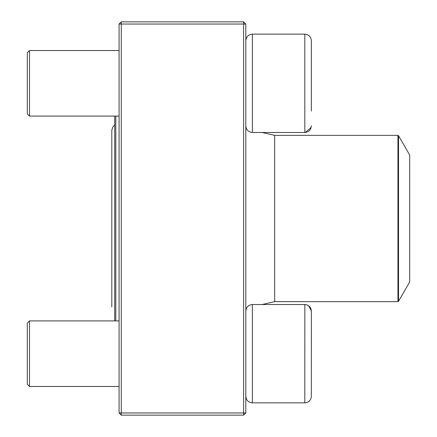 <?xml version="1.0" encoding="UTF-8"?>
<svg xmlns="http://www.w3.org/2000/svg" width="437" height="437" viewBox="0 0 437 437"><rect width="100%" height="100%" fill="white"/><g stroke="black" fill="none" stroke-linecap="round" stroke-linejoin="round"><path stroke-width="0.66" d="M243.627 415.15L121.267 415.15L119.082 412.965L119.082 24.035L121.267 24.035L121.267 412.965L243.627 412.965L243.627 24.035L121.267 24.035L121.267 21.85L243.627 21.85L243.627 24.035L245.812 24.035L245.812 412.965L243.627 412.965L243.627 415.15L245.812 412.965M121.267 415.15L121.267 412.965L119.082 412.965M119.082 24.035L121.267 21.85M243.627 21.85L245.812 24.035M311.363 111.064L311.363 40.701C310.975 36.719 308.79 34.534 304.808 34.146C308.79 34.534 310.975 36.719 311.363 40.701M398.522 301.312L409.688 281.974L409.688 155.026L398.522 135.689L398.522 301.312L397.954 301.639L274.654 301.639L274.654 135.361L262.074 132.471L304.808 132.471L304.808 34.146L252.368 34.146C248.385 34.534 246.2 36.719 245.812 40.701C246.2 36.719 248.385 34.534 252.368 34.146L252.368 132.471L304.808 132.471C308.79 132.083 310.975 129.898 311.363 125.916M29.498 116.084L27.312 113.899L27.312 52.719L29.498 50.534L29.498 116.084L119.082 116.084M274.654 301.639L262.074 304.529L304.808 304.529C308.79 304.917 310.975 307.102 311.363 311.084L311.363 396.299C310.975 400.281 308.79 402.466 304.808 402.854L304.84 304.529M29.498 353.691L29.498 386.466L119.082 386.466L29.498 386.466L27.312 384.281L27.312 323.101L29.498 320.916L29.498 353.691M304.808 304.529L252.368 304.529L252.368 402.854C248.385 402.466 246.2 400.281 245.812 396.299C246.2 400.281 248.385 402.466 252.368 402.854L304.808 402.854C308.79 402.466 310.975 400.281 311.363 396.299M304.851 304.529L305.692 304.589M305.703 304.589L307.582 305.141M308.593 305.731L311.357 310.876M114.713 320.916L114.713 116.084M115.805 116.084L115.805 320.916M397.954 301.639L397.954 135.361L274.654 135.361M305.266 132.455L311.177 127.462M29.498 50.534L119.082 50.534M252.368 132.471C248.385 132.083 246.2 129.898 245.812 125.916M29.498 320.916L119.082 320.916M252.368 304.529C248.385 304.917 246.2 307.102 245.812 311.084M27.312 384.281L29.498 386.466M252.368 402.854L304.808 402.854M397.954 135.361L398.522 135.689M114.713 125.075L113.139 126.408L111.801 130.117L111.801 306.883"/></g></svg>
